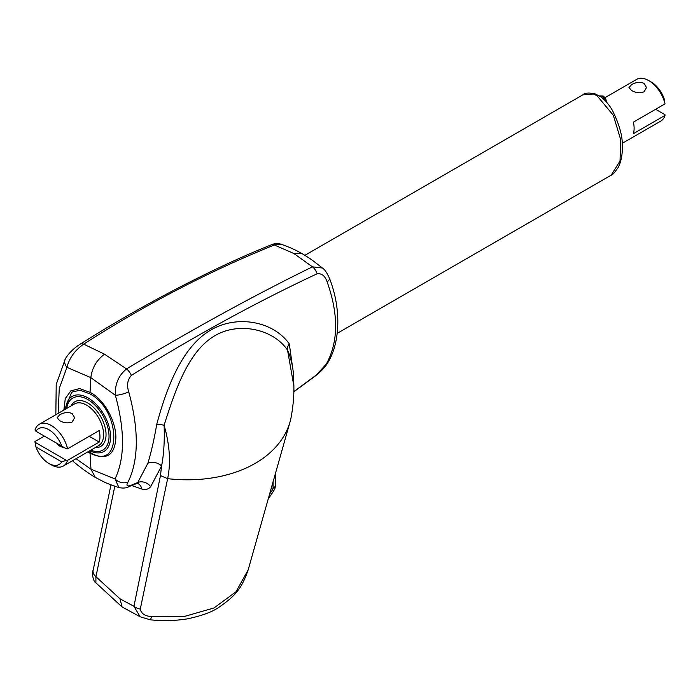 <?xml version="1.0" encoding="UTF-8"?>
<svg xmlns="http://www.w3.org/2000/svg" width="700" height="700" viewBox="0 0 700 700"><rect width="100%" height="100%" fill="white"/><g stroke="black" fill="none" stroke-linecap="round" stroke-linejoin="round"><path stroke-width="1.05" d="M605.859 101.386L602.315 96.127A1.724 0.989 120 0 1 603.173 96.04A1.724 0.989 120 0 1 603.418 96.303L606.322 101.902M602.315 96.127L599.524 95.987M622.204 143.369L660.756 121.109A24.089 13.912 -120 0 0 665 115.413L633.369 133.674A24.089 13.912 60 0 0 633.369 122.15L665 103.889A24.089 13.912 -120 0 0 648.716 80.579L648.716 80.579A24.089 13.912 -120 0 0 636.668 79.38L604.975 97.676M643.965 83.317L646.538 87.561L643.965 91.831C639.826 93.336 635.688 92.881 631.558 90.484L628.985 87.561L631.558 84.665C635.696 82.233 639.826 81.786 643.965 83.317M665 115.413L664.974 114.686L655.629 109.296M301.901 253.531C295.54 250.206 293.484 248.675 281.129 244.239L274.382 244.991C209.536 271.084 145.976 304.132 83.685 344.146L104.536 354.2L126.543 368.926C190.907 330.085 252.884 296.056 312.463 266.84L293.851 253.505L302.033 253.61C308.507 257.67 310.529 258.589 322.368 268.004L322.376 268.004C324.59 269.264 326.961 272.729 329.499 278.408A10.325 3.194 -20 0 0 329.49 278.381M293.851 253.505L274.382 244.991A10.325 6.527 67.7 0 0 270.918 244.974A10.325 6.527 67.7 0 0 270.918 244.983C273.499 243.416 278.618 243.381 281.129 244.239L281.129 244.239M76.02 458.701L91 469.245L115.045 478.931C124.871 458.404 124.976 430.517 115.351 395.264L90.843 377.65C92.059 367.85 96.618 360.027 104.536 354.2M128.748 391.842A10.325 2.424 163.9 0 1 115.351 395.264C114.844 384.204 118.58 375.419 126.543 368.926A10.325 5.635 -121.2 0 1 131.355 375.41C127.47 379.785 126.604 385.262 128.748 391.842C139.002 429.905 138.801 459.918 128.144 481.871C126.07 485.345 126.796 486.588 130.331 485.573L137.742 482.545L147.875 463.251C151.112 452.707 154.07 439.74 156.748 424.34C166.758 387.091 181.869 348.25 208.801 331.266C235.104 314.256 272.886 320.582 289.293 343.901L292.696 368.113M63.858 410.095L65.284 398.554L70.831 390.889L79.608 388.57L90.055 392.35A719.556 415.441 -60 0 1 90.843 377.65L66.946 367.342L59.264 388.412L58.188 413.368M128.144 481.871A10.325 8.304 -153 0 1 115.045 478.931L118.947 487.611C103.845 482.3 107.468 483.621 95.296 477.409L91 469.245A719.556 415.441 -60 0 1 90.055 453.215L89.731 452.139C121.817 473.051 121.826 410.331 89.731 393.794L90.055 392.35C104.571 399.507 116.27 422.152 115.867 437.973C114.721 455.674 106.12 460.749 90.055 453.215L87.859 451.867M83.685 344.146C74.935 350.245 69.361 357.98 66.946 367.342A10.325 7.604 30.4 0 1 65.45 358.575C69.002 352.993 73.832 348.233 79.957 344.312A10.325 5.714 58 0 1 83.685 344.146M293.79 391.624L316.199 375.121L326.279 364.14C338.441 341.994 338.721 314.545 327.11 281.794C325.027 275.887 321.703 273.21 317.135 273.77A10.325 6.886 -115.1 0 0 312.463 266.84L322.368 268.004M316.199 375.121A10.325 5.372 53.3 0 1 315.499 375.874L315.499 375.874C321.545 371.053 325.745 366.494 328.099 362.189A10.325 7.525 29.3 0 1 326.279 364.14M317.135 273.77C256.812 301.945 194.889 335.825 131.355 375.41M327.11 281.794A10.325 3.194 -20 0 0 329.499 278.408C341.408 308.691 340.156 342.213 328.099 362.189M137.384 483.35A10.325 7.21 106.4 0 0 137.349 483.341L136.491 483.604L137.742 482.545A10.325 8.199 37.4 0 1 150.701 486.631C148.558 489.291 145.574 490.088 141.741 489.029L131.749 485.555M293.869 386.024C293.493 374.106 293.886 368.602 289.126 353.885L287.543 350.166C273.394 328.974 237.545 320.766 212.756 336.998C187.565 353.334 174.947 391.029 164.106 425.276C169.768 445.051 170.94 462.84 167.633 478.66A124.862 85.505 11.6 0 0 290.071 421.776A124.862 85.505 11.6 0 0 290.885 418.565C293.108 406.814 294.096 395.973 293.869 386.059L287.543 350.166A10.325 7.087 149.4 0 1 289.293 343.901M151.48 616.604A10.325 1.374 96.1 0 1 150.133 619.754L140.105 616.77L133.954 606.305L160.457 475.589L167.633 478.66L140.28 609.079C141.199 613.585 144.935 616.096 151.48 616.604L184.791 616.341L214.034 607.95L235.996 591.771L248.15 569.914L290.071 421.776M156.748 424.34A10.325 2.809 13.9 0 1 164.106 425.276C164.684 440.773 163.844 454.335 161.586 465.964A10.325 7.534 19 0 0 147.875 463.251M160.457 475.589L161.586 465.964L150.701 486.631M140.105 616.77L122.071 606.926L120.006 598.832L133.954 606.305A10.325 7.053 -168.6 0 0 140.28 609.079M114.8 486.246L95.935 576.695L95.9 582.855L122.071 606.926M120.006 598.832L95.935 576.695A10.325 7.079 -168.2 0 1 93.126 570.369C91.49 572.197 93.152 581.656 95.9 582.855L95.9 582.855M248.15 569.914C241.999 587.536 236.346 595.315 218.907 607.303C212.082 612.028 201.565 615.878 187.364 618.861C174.545 620.9 162.138 621.197 150.133 619.754A10.325 1.374 96.1 0 1 150.124 619.754M89.731 393.794L79.975 390.189L71.706 392.175L64.645 409.631M88.567 451.456L89.731 452.139M44.371 436.109L35 441.525L35.026 442.243L66.334 460.311L61.766 461.895L35.936 446.985A20.65 11.917 -120 0 0 48.851 463.426L51.284 464.835A24.089 13.912 60 0 0 63.332 466.025L98.621 445.655A24.089 13.912 -120 0 0 102.314 426.352A24.089 13.912 -120 0 0 86.572 405.125A24.089 13.912 -120 0 0 74.532 403.926L39.244 424.305A24.089 13.912 60 0 1 51.284 425.495A24.089 13.912 60 0 1 67.576 448.805L99.207 430.544A24.089 13.912 -120 0 1 99.207 442.067L67.576 460.329A24.089 13.912 60 0 1 63.332 466.025M35.936 431.244L61.766 446.154A20.65 11.917 -120 0 0 48.851 429.713A20.65 11.917 -120 0 0 35.936 431.244L35 430.001A24.089 13.912 60 0 1 39.244 424.305M59.684 420.648L57.111 417.725L59.684 414.838C63.822 412.405 67.961 411.95 72.091 413.481L74.664 417.725L72.091 421.995C67.953 423.5 63.814 423.054 59.684 420.648M67.576 448.805L66.334 448.787L61.766 446.154M63.998 447.44A8.776 5.066 180 0 1 57.321 443.59M66.334 460.311L67.576 460.329M89.233 436.301L99.207 442.067M48.851 463.426A20.65 11.917 -120 0 0 61.766 461.895M35.936 446.985L35.026 442.243M269.483 494.261L272.598 489.65A8.601 0.857 34.1 0 1 273.648 490.954L268.1 499.161M272.598 489.65L273.07 488.267A8.601 4.97 0 0 0 275.59 484.759L275.59 472.719M648.716 80.579L651.149 81.979A20.65 11.917 60 0 1 664.064 98.429L665 103.889M593.355 94.019L582.855 94.841C584.64 92.916 588.674 92.566 594.947 93.791L600.119 96.381C605.089 99.934 609.254 104.737 612.605 110.801C619.202 124.294 622.423 135.511 622.265 144.445C622.72 153.361 621.407 160.956 618.327 167.23C614.591 172.699 612.194 175.359 611.144 175.192L620.025 161.061L620.681 139.624L613.314 115.246L597.004 95.681L593.355 94.019A3.439 2.354 -71.6 0 1 594.947 93.791M130.331 485.573A10.325 6.711 68.1 0 1 128.572 486.841L128.572 486.841A10.325 6.711 68.1 0 1 128.555 486.85M141.741 489.029A10.325 7.21 106.4 0 0 137.498 483.385M65.712 409.019A31.771 18.34 60 0 1 88.112 397.959A31.771 18.34 60 0 1 110.565 435.89A31.771 18.34 60 0 1 89.801 450.748M90.851 450.135A30.048 17.351 -120 0 0 108.981 434.551A30.048 17.351 -120 0 0 87.789 399.551A30.048 17.351 -120 0 0 66.763 408.415M71.111 405.904A25.812 14.901 60 0 1 87.789 403.016A25.812 14.901 60 0 1 105.647 430.027A25.812 14.901 60 0 1 95.2 447.624M273.07 488.267L273.07 481.609M599.725 95.874L603.173 96.04L604.599 97.212L605.929 99.312L606.454 102.051M611.144 175.192L337.26 333.322M582.855 94.841L304.868 255.334M72.214 460.512C77.569 465.238 86.835 472.448 95.165 477.339M55.843 414.715L56.21 384.457L65.45 358.575M79.957 344.312C110.504 325.001 142.459 306.635 175.822 289.205C210.367 271.241 242.069 256.506 270.918 244.974M293.79 391.842L315.499 375.865M118.947 487.611C123.13 488.373 126.341 488.119 128.572 486.841L136.491 483.604M110.976 484.829L93.126 570.369M275.59 484.759L275.012 488.215L273.648 490.954"/></g></svg>
